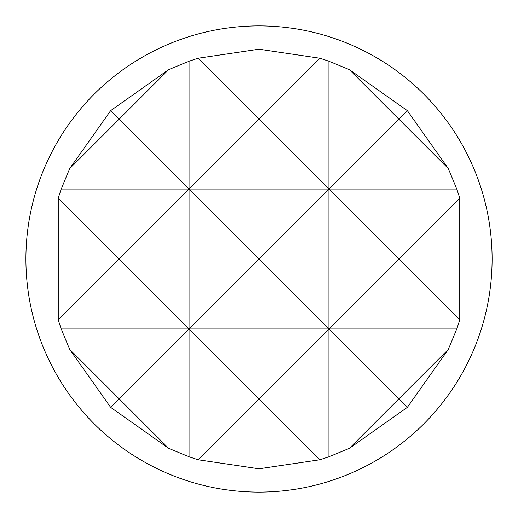 <?xml version="1.0" encoding="UTF-8"?>
<svg xmlns="http://www.w3.org/2000/svg" width="518" height="518" viewBox="0 0 518 518"><rect width="100%" height="100%" fill="white"/><g stroke="black" fill="none" stroke-linecap="round" stroke-linejoin="round"><path stroke-width="0.78" d="M492.1 259A233.1 233.1 0 0 1 259 492.1A233.1 233.1 0 0 1 25.9 259A233.1 233.1 0 0 1 259 25.9A233.1 233.1 0 0 1 492.1 259M69.69 168.59L119.14 119.14L189.07 189.07L259 119.14L328.93 189.07L328.93 61.208L319.897 58.243L259 49.21L198.103 58.243L189.07 61.208L168.59 69.69L110.658 110.658L69.69 168.59L61.208 189.07L58.243 198.103L58.243 319.897L61.208 328.93L69.69 349.41L110.658 407.342L168.59 448.31L189.07 456.792L198.103 459.757L259 468.79L319.897 459.757L328.93 456.792L349.41 448.31L407.342 407.342L448.31 349.41L456.792 328.93L459.757 319.897L459.757 198.103L398.86 259L459.757 319.897M319.897 58.243L259 119.14L198.103 58.243M198.103 459.757L259 398.86L189.07 328.93L189.07 61.208M459.757 198.103L456.792 189.07L328.93 189.07L398.86 119.14L349.41 69.69L328.93 61.208M407.342 110.658L398.86 119.14L448.31 168.59L407.342 110.658L349.41 69.69M58.243 319.897L119.14 259L58.243 198.103M168.59 69.69L119.14 119.14L110.658 110.658M456.792 189.07L448.31 168.59M189.07 456.792L189.07 328.93L119.14 398.86L69.69 349.41M328.93 456.792L328.93 328.93L259 398.86L319.897 459.757M349.41 448.31L398.86 398.86L328.93 328.93L398.86 259L328.93 189.07L259 259L189.07 189.07L61.208 189.07M448.31 349.41L398.86 398.86L407.342 407.342M110.658 407.342L119.14 398.86L168.59 448.31M456.792 328.93L328.93 328.93L328.93 189.07L189.07 189.07L119.14 259L189.07 328.93L61.208 328.93M189.07 328.93L259 259L328.93 328.93L189.07 328.93"/></g></svg>
